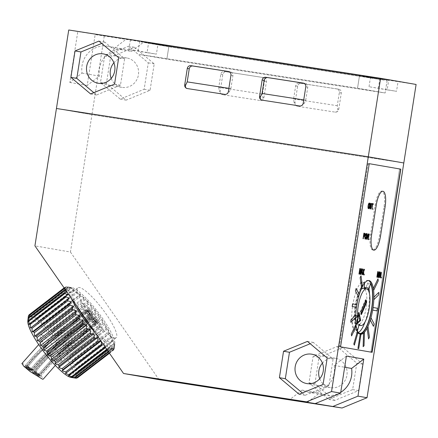 <?xml version="1.0" encoding="UTF-8"?>
<svg xmlns="http://www.w3.org/2000/svg" width="438" height="438" viewBox="0 0 438 438"><rect width="100%" height="100%" fill="white"/><g stroke="black" fill="none" stroke-linecap="round" stroke-linejoin="round"><path stroke-width="0.33" stroke-dasharray="2.19 1.64" d="M358.727 348.626L360.945 334.473L360.156 334.336M354.358 345.155L358.038 332.365L357.468 331.238M351.577 335.93L356.165 326.447L355.897 324.503M350.811 322.363L355.601 317.632L355.678 315.163M356.433 307.252L356.844 304.634L352.579 303.895M358.541 296.893L359.22 294.528L356.127 288.428M361.602 288.127L362.445 286.375L361 275.847M373.68 290.257L378.268 280.774L377.999 278.831M373.899 299.597L378.689 294.867L378.766 292.398M376.998 310.865L377.408 308.248L373.143 307.509M373.45 326.332L374.129 323.967L371.035 317.868M368.577 338.913L369.426 337.156L367.975 326.628M363.135 346.693L364.022 345.817L364.432 332.458M359.916 269.452L359.182 274.089M361.065 269.584L359.872 274.21M361.076 268.708L361.427 268.768L360.556 274.33M359.817 268.489L360.173 268.549L359.883 273.345M362.21 268.905L362.27 274.626M361.388 272.715L360.923 274.391M362.242 269.605L361.553 272.086L362.133 272.184M363.409 272.803L362.555 274.675M364.29 269.266L364.58 269.315L363.639 271.801L363.792 274.889M363.222 269.08L363.584 271.133L363.775 270.624M377.824 272.562L377.091 277.199M378.958 272.754L377.78 277.32M378.985 271.817L379.335 271.878L378.465 277.435M377.726 271.598L378.082 271.659L377.802 276.422M373.778 250.142A14.897 4.506 98.8 0 0 380.496 236.191L385.106 206.752A14.897 4.506 98.8 0 0 382.949 191.264A14.897 4.506 98.8 0 1 382.971 191.264A14.897 4.506 98.8 0 1 385.106 206.752L380.496 236.191A14.897 4.506 98.8 0 1 373.778 250.147L372.716 249.978A14.897 4.506 98.8 0 0 379.434 236.027L384.044 206.588A14.897 4.506 98.8 0 0 381.887 191.099A14.897 4.506 98.8 0 0 375.169 205.05L370.559 234.489A14.897 4.506 98.8 0 0 372.689 249.978A14.897 4.506 98.8 0 0 372.716 249.978M368.407 280.528A27.151 8.207 98.8 0 0 367.925 280.397A27.151 8.207 98.8 0 0 367.882 280.386A27.151 8.207 98.8 0 0 355.629 305.883A27.151 8.207 98.8 0 0 359.527 334.035A27.151 8.207 98.8 0 0 359.571 334.041A27.151 8.207 98.8 0 0 360.113 334.068M367.997 163.489L339.313 346.655L370.882 352.13L399.56 168.969L369.245 163.681L340.474 346.162L340.572 346.852L371.742 352.261M368.955 164.305L367.893 164.141L339.417 345.998L340.474 346.162M367.893 164.141L368.194 163.522L369.245 163.686L399.363 168.931L399.461 169.621L400.518 169.785M372.043 351.643L370.981 351.479L399.461 169.621M370.981 351.479L370.685 352.097L339.51 346.688L339.417 345.998M368.796 238.984L368.9 239.734M369.371 203.018C369.858 203.276 369.973 204.278 369.721 206.013C369.431 207.738 369.015 208.641 368.478 208.718M369.278 203.659L368.353 205.855L368.577 208.077M370.318 208.307L370.701 203.32M371.254 206.703L371.243 206.703C371.03 208.236 370.685 209.008 370.225 209.025M371.512 203.462L371.243 206.703M372.683 204.322L371.906 209.244M372.004 203.544L373.318 203.774L373.214 204.415M373.056 208.707L372.941 209.419M363.923 233.158L364.777 233.361L364.92 234.971L364.055 236.547M363.649 236.476L363.288 238.759M364.066 233.843L363.748 235.836L364.159 235.907M366.19 233.476C366.677 233.739 366.792 234.741 366.54 236.476C366.25 238.201 365.834 239.104 365.297 239.181M366.097 234.122L365.172 236.312L365.396 238.54M368.128 234.615L366.935 239.389M369.075 234.051L368.024 239.581M368.188 236.755L368.013 238.726M368.09 233.881L368.374 233.93L368.177 236.755M367.104 233.711L366.935 238.551M364.35 274.254L364.235 274.965M379.702 271.938L379.067 277.539M380.343 273.531L379.691 277.648M381.624 272.272L380.748 277.834M380.584 272.091L380.737 276.345M381.487 277.227L381.372 277.938M41.561 334.971A16.551 3.477 -127.5 0 1 54.646 347.608A16.551 3.477 -127.5 0 1 60.855 361.372A16.551 3.477 -127.5 0 1 59.99 361.514A16.551 3.477 -127.5 0 1 46.904 348.878A16.551 3.477 -127.5 0 1 40.696 335.114A16.551 3.477 -127.5 0 1 41.561 334.971M82.64 303.43A16.551 3.477 -127.5 0 1 95.725 316.066A16.551 3.477 -127.5 0 1 101.934 329.83A16.551 3.477 -127.5 0 1 101.069 329.973A16.551 3.477 -127.5 0 1 87.983 317.336A16.551 3.477 -127.5 0 1 81.775 303.572A16.551 3.477 -127.5 0 1 82.64 303.43M27.813 321.032A36.42 7.654 -127.5 0 1 30.501 319.045A36.42 7.654 -127.5 0 1 61.468 349.896A36.42 7.654 -127.5 0 1 71.213 377.468M64.118 287.908L65.092 287.164A39.727 8.349 -127.5 0 0 64.895 287.339L67.37 288.111L28.344 318.07L28.437 315.858M28.344 318.07L28.826 315.557M29.291 317.26L29.209 314.714L65.153 287.12L68.317 287.301L29.291 317.26L30.173 314.369A39.727 8.349 52.5 0 1 30.572 314.353L30.791 317.194L31.958 314.594L67.901 286.994A39.727 8.349 -127.5 0 1 68.443 287.18L32.5 314.774A39.727 8.349 52.5 0 0 31.958 314.594M94.893 332.234A36.42 7.654 52.5 0 0 112.128 345.9A36.42 7.654 52.5 0 0 114.816 343.912A36.42 7.654 52.5 0 0 98.008 312.157A36.42 7.654 52.5 0 0 71.58 287.503A36.42 7.654 52.5 0 0 71.498 287.492A36.42 7.654 52.5 0 0 71.202 298.114M68.317 287.301L66.111 286.775A39.727 8.349 -127.5 0 1 66.516 286.753L69.817 287.229L30.791 317.194M71.498 287.492L67.901 286.994M64.375 288.275A39.727 8.349 -127.5 0 1 64.381 288.259L67.37 288.111M64.282 288.669L67.003 289.644L27.977 319.609M65.503 289.907L67.003 289.644M66.724 291.67L67.217 291.861L28.196 321.826M66.932 291.96L67.217 291.861M101.271 341.426L101.216 340.824M103.341 344.399L104.441 343.567L103.346 344.41M104.742 346.42L104.441 343.567M109.308 352.995L112.462 350.575A39.727 8.349 -127.5 0 1 112.057 350.592L111.838 347.75L110.672 350.351A39.727 8.349 -127.5 0 1 110.13 350.17L109.818 347.071L108.356 349.349A39.727 8.349 -127.5 0 1 107.688 348.971L107.332 345.664L105.574 347.591A39.727 8.349 -127.5 0 1 105.536 347.569M70.885 288.374A39.727 8.349 -127.5 0 0 70.217 287.996L34.273 315.595A39.727 8.349 52.5 0 1 34.941 315.973L70.885 288.374L74.318 289.315L35.297 319.28L34.941 315.973M73.776 290.317A39.727 8.349 -127.5 0 0 72.998 289.753L37.055 317.353A39.727 8.349 52.5 0 1 37.832 317.917L73.776 290.317L77.214 291.418L38.188 321.377L37.832 317.917M77.05 292.962A39.727 8.349 -127.5 0 0 76.185 292.223L40.241 319.822A39.727 8.349 52.5 0 1 41.106 320.561L77.05 292.962L80.439 294.155L41.413 324.12L41.106 320.561M80.625 296.236A39.727 8.349 -127.5 0 0 79.689 295.349L43.751 322.943A39.727 8.349 52.5 0 1 44.681 323.835L80.625 296.236L83.921 297.473L44.9 327.438L44.681 323.835M84.414 300.063A39.727 8.349 -127.5 0 0 83.434 299.039L47.49 326.639A39.727 8.349 52.5 0 1 48.476 327.662L84.414 300.063L87.573 301.284L48.552 331.248L48.476 327.662M88.323 304.35A39.727 8.349 -127.5 0 0 87.321 303.222L51.377 330.816A39.727 8.349 52.5 0 1 52.385 331.949L88.323 304.35L91.307 305.494L52.286 335.453L52.385 331.949M92.259 308.987A39.727 8.349 -127.5 0 0 91.257 307.777L55.314 335.377A39.727 8.349 52.5 0 1 56.316 336.587L92.259 308.987L95.03 309.995L56.004 339.959L56.316 336.587M96.119 313.865A39.727 8.349 -127.5 0 0 95.145 312.606L59.201 340.206A39.727 8.349 52.5 0 1 60.176 341.465L96.119 313.865L98.649 314.687L59.623 344.646L60.176 341.465M99.809 318.864A39.727 8.349 -127.5 0 0 98.889 317.583L62.946 345.182A39.727 8.349 52.5 0 1 63.866 346.458L99.809 318.864L102.07 319.444L63.05 349.404L63.866 346.458M103.242 323.852A39.727 8.349 -127.5 0 0 102.399 322.587L66.456 350.186A39.727 8.349 52.5 0 1 67.299 351.451L103.242 323.852L105.219 324.153L66.198 354.118L67.299 351.451M106.33 328.714A39.727 8.349 -127.5 0 0 105.58 327.493L69.637 355.092A39.727 8.349 52.5 0 1 70.387 356.313L106.33 328.714L108.016 328.697L68.99 358.662L70.387 356.313M109.002 333.334A39.727 8.349 -127.5 0 0 108.361 332.185L72.423 359.784A39.727 8.349 52.5 0 1 73.058 360.928L109.002 333.334L110.387 332.968L71.361 362.932L73.058 360.928M111.186 337.589A39.727 8.349 -127.5 0 0 110.677 336.543L74.734 364.142A39.727 8.349 52.5 0 1 75.243 365.183L112.276 336.855L75.243 365.183M112.829 341.377A39.727 8.349 -127.5 0 0 112.462 340.457L76.519 368.057A39.727 8.349 52.5 0 1 76.885 368.971L112.829 341.377L113.634 340.266L74.613 370.23L76.885 368.971M113.891 344.607A39.727 8.349 -127.5 0 0 113.677 343.841L77.734 371.44A39.727 8.349 52.5 0 1 77.953 372.201L113.891 344.607L114.433 343.118L75.413 373.083L77.953 372.201M114.351 347.197A39.727 8.349 -127.5 0 0 114.296 346.6L78.353 374.2A39.727 8.349 52.5 0 1 78.407 374.797L114.351 347.197L114.652 345.341L75.626 375.3L78.407 374.797M114.192 349.086A39.727 8.349 -127.5 0 0 114.291 348.675L78.353 376.275A39.727 8.349 52.5 0 1 78.249 376.685L114.192 349.086L114.285 346.874L75.259 376.833L78.249 376.685M113.48 350.186A39.727 8.349 -127.5 0 1 113.42 350.23L113.48 350.186A39.727 8.349 -127.5 0 0 113.677 350.011L77.734 377.611A39.727 8.349 52.5 0 1 77.597 377.737M112.057 350.592L109.177 352.804M110.672 350.351L108.586 351.955M110.13 350.17L108.312 351.566M108.356 349.349L107.326 350.143M107.688 348.971L106.921 349.562M64.895 287.339L64.129 287.925M66.111 286.775L30.173 314.369M66.516 286.753L30.572 314.353M112.462 350.575L113.338 347.684L74.312 377.649L77.482 377.824M113.42 350.23L113.338 347.684M113.677 350.011L114.285 346.874M114.291 348.675L114.652 345.341M114.296 346.6L114.433 343.118M113.677 343.841L113.634 340.266M112.462 340.457L112.276 336.855M110.677 336.543L110.387 332.968M108.361 332.185L108.016 328.697M105.58 327.493L105.219 324.153M102.399 322.587L102.07 319.444M98.889 317.583L98.649 314.687M95.145 312.606L95.03 309.995M91.257 307.777L91.307 305.494M87.321 303.222L87.573 301.284M83.434 299.039L83.921 297.473M79.689 295.349L80.439 294.155M76.185 292.223L77.214 291.418M72.998 289.753L74.318 289.315M70.217 287.996L71.832 287.908L32.812 317.873L32.5 314.774M68.443 287.18L71.832 287.908M32.812 317.873L34.273 315.595M35.297 319.28L37.055 317.353M38.188 321.377L40.241 319.822M41.413 324.12L43.751 322.943M44.9 327.438L47.49 326.639M48.552 331.248L51.377 330.816M52.286 335.453L55.314 335.377M56.004 339.959L59.201 340.206M59.623 344.646L62.946 345.182M63.05 349.404L66.456 350.186M66.198 354.118L69.637 355.092M68.99 358.662L72.423 359.784M71.361 362.932L74.734 364.142M73.25 366.82L76.519 368.057M74.613 370.23L77.734 371.44M75.413 373.083L78.353 374.2M75.626 375.3L78.353 376.275M75.259 376.833L77.734 377.611M74.312 377.649L76.519 378.169M68.016 294.714L28.996 324.678M107.332 345.664L68.312 375.629M109.818 347.071L70.797 377.036M111.838 347.75L72.812 377.715M114.137 48.437L126.319 39.081L77.805 31.569L69.839 82.448L82.021 73.097A23.176 22.092 99.8 0 1 107.458 46.209A23.176 22.092 99.8 0 1 107.836 46.275A23.176 22.092 99.8 0 1 114.137 48.437L131.499 51.449L143.68 42.097L95.166 34.58L87.2 85.465L99.382 76.108A23.176 22.092 99.8 0 1 124.819 49.226A23.176 22.092 99.8 0 1 125.197 49.286A23.176 22.092 99.8 0 1 131.499 51.449M82.021 73.097L99.382 76.108M111.192 78.44A14.897 14.202 -80.2 0 0 121.841 87.348A14.897 14.202 -80.2 0 0 122.082 87.386A14.897 14.202 -80.2 0 0 138.403 74.969A14.897 14.202 -80.2 0 0 126.938 57.991A14.897 14.202 -80.2 0 0 126.692 57.947A14.897 14.202 -80.2 0 0 113.907 62.787M77.805 31.569L68.733 29.992M69.839 82.448L87.2 85.465M416.1 84.463L95.166 34.58M104.244 36.157L91.953 114.657L56.436 108.493L91.953 114.657L403.809 162.963L91.953 114.657L70.441 252.031L34.925 245.866M157.932 44.309L130.425 39.71L157.932 44.309L156.399 54.126L147.042 52.675L148.581 42.864M398.065 81.506L370.559 76.907L398.065 81.506L396.527 91.318L387.17 89.867L388.709 80.055M387.208 79.913L168.904 46.099L141.288 41.303L359.587 75.117L387.208 79.913L385.155 92.993L166.856 59.185L168.904 46.099M126.319 39.081L143.68 42.097M222.783 94.718L222.838 94.728A3.312 3.154 99.8 0 1 220.232 90.973L222.794 74.619A3.312 3.154 99.8 0 1 226.424 71.832L263.846 77.63A3.312 3.154 99.8 0 1 266.452 81.38L263.895 97.74A3.312 3.154 99.8 0 1 260.265 100.526L222.838 94.728C220.927 94.219 219.734 92.911 219.246 90.803L220.232 90.973M297.632 106.314L297.687 106.319A3.312 3.154 99.8 0 1 295.081 102.569L297.637 86.215A3.312 3.154 99.8 0 1 301.273 83.428L338.694 89.221A3.312 3.154 99.8 0 1 341.301 92.976L338.738 109.33A3.312 3.154 99.8 0 1 335.108 112.117L297.687 106.319C295.776 105.81 294.577 104.501 294.095 102.399L295.081 102.569M134.45 47.26L154.209 63.86L150.07 90.294L126.166 100.132L106.407 83.532L110.546 57.093L134.45 47.26L128.531 46.231L148.29 62.831L144.151 89.27L120.247 99.108L100.488 82.508L104.627 56.069L128.531 46.231M93.809 92.67L96.574 94.997L120.472 85.158L124.616 58.719L104.852 42.119L101.704 43.417M96.574 94.997L90.655 93.967M104.852 42.119L98.933 41.095M124.616 58.719L118.693 57.696M120.472 85.158L114.553 84.134M104.627 56.069L110.546 57.093M100.488 82.508L106.407 83.532M120.247 99.108L126.166 100.132M144.151 89.27L150.07 90.294M148.29 62.831L154.209 63.86M303.731 99.93L305.713 100.236L304.213 103.341C303.112 105.175 301.574 106.051 299.597 105.952M305.713 100.236L307.761 87.157A3.312 3.154 -80.2 0 0 305.155 83.401L303.638 83.165M228.888 88.339L230.864 88.646L229.37 91.745C228.264 93.584 226.725 94.455 224.749 94.362M230.864 88.646L232.917 75.56A3.312 3.154 -80.2 0 0 230.311 71.81L228.789 71.575M294.095 102.399L293.619 98.955L295.666 85.87A3.312 3.154 99.8 0 1 299.296 83.083L336.718 88.881A3.312 3.154 99.8 0 1 339.33 92.632L337.276 105.717L337.753 109.161L338.738 109.33M335.108 112.117C336.959 112.188 337.84 111.203 337.753 109.161M293.619 98.955L337.276 105.717M261.875 77.285A3.312 3.154 99.8 0 1 264.481 81.041L262.433 94.126L218.776 87.359L220.823 74.279A3.312 3.154 99.8 0 1 224.453 71.493L263.846 77.63M218.776 87.359L219.246 90.803M260.265 100.526C262.116 100.598 262.997 99.612 262.909 97.564L262.433 94.126M168.805 46.751L141.184 41.96L359.483 75.774L387.104 80.565L168.805 46.751L166.856 59.185L139.235 54.389L357.534 88.202L385.155 92.993L166.856 59.185L139.235 54.389L357.534 88.202L359.587 75.117M141.184 41.96L141.288 41.303M387.17 89.867L369.02 86.719L396.527 91.318M378.377 88.169L379.91 78.358M369.02 86.719L370.559 76.907M147.042 52.675L128.892 49.527L138.249 50.972L156.399 54.126M138.249 50.972L139.782 41.161M128.892 49.527L130.425 39.71M387.104 80.565L385.155 92.993L357.534 88.202L359.483 75.774M146.111 42.743L356.926 75.396L382.177 79.782L171.362 47.129L146.111 42.743L146.21 42.092L357.025 74.745L382.281 79.125L171.466 46.472L146.21 42.092M356.926 75.396L357.025 74.745M382.177 79.782L382.281 79.125M171.362 47.129L171.466 46.472M359.209 324.208L356.089 323.726A18.538 5.606 98.8 0 0 357.742 325.051A18.538 5.606 98.8 0 0 357.769 325.056A18.538 5.606 98.8 0 0 366.141 307.64A18.538 5.606 98.8 0 0 363.48 288.418A18.538 5.606 98.8 0 0 363.447 288.412A18.538 5.606 98.8 0 0 362.73 288.445M361.12 289.469A18.538 5.606 98.8 0 0 354.397 315.316L352.179 318.377A25.163 7.61 98.8 0 0 354.479 329.798L356.089 323.726M355.738 315.524L354.397 315.316M355.672 318.338L355.295 318.864L352.179 318.377M357.216 330.219L354.479 329.798M355.295 318.864A25.163 7.61 98.8 0 0 356.576 327.985M359.598 320.025L358.361 313.871L356.505 322.85L359.598 320.025L360.222 320.123M358.361 313.871L358.755 313.931M356.505 322.85L356.899 322.91M360.009 320.32L358.415 312.436L356.034 323.967L356.658 324.065M358.415 312.436L359.04 312.535M356.034 323.967L356.828 323.244M366.037 299.888L365.412 299.789L360.282 311.768L360.792 314.446L361.416 314.544M360.282 311.768L360.907 311.861M365.412 299.789L365.62 300.862M361.213 313.471L360.792 314.446M34.246 371.435C35.593 371.534 41.922 376.614 40.197 376.22C38.867 376.089 32.549 371.013 34.246 371.435C35.593 371.534 41.922 376.614 40.197 376.22C38.867 376.089 32.549 371.013 34.246 371.435L34.246 371.435M40.405 376.187L53.168 361.706L71.728 344.854L98.041 323.282A3.975 0.832 -127.5 0 1 97.833 323.321A3.975 0.832 -127.5 0 1 94.696 320.298A3.975 0.832 -127.5 0 1 93.195 316.986A3.975 0.832 -127.5 0 1 93.409 316.953A3.975 0.832 -127.5 0 1 96.541 319.975A3.975 0.832 -127.5 0 1 98.041 323.282A3.975 0.832 -127.5 0 1 97.833 323.321A3.975 0.832 -127.5 0 1 94.696 320.298A3.975 0.832 -127.5 0 1 93.195 316.986A3.975 0.832 -127.5 0 1 93.409 316.953A3.975 0.832 -127.5 0 1 96.541 319.975A3.975 0.832 -127.5 0 1 98.041 323.282L66.56 349.278L53.622 361.246L40.405 376.187M26.838 365.954C28.18 366.058 34.613 371.002 32.888 370.614C31.558 370.471 25.141 365.538 26.838 365.954C28.18 366.058 34.613 371.002 32.888 370.614C31.558 370.471 25.141 365.538 26.838 365.954L26.838 365.954M33.096 370.581L33.096 370.581C41.539 359.888 50.95 350.208 61.331 341.541L92.517 315.825A3.975 0.832 -127.5 0 1 92.303 315.864A3.975 0.832 -127.5 0 1 89.171 312.841A3.975 0.832 -127.5 0 1 87.671 309.529A3.975 0.832 -127.5 0 1 87.879 309.491A3.975 0.832 -127.5 0 1 91.016 312.518A3.975 0.832 -127.5 0 1 92.517 315.825A3.975 0.832 -127.5 0 1 92.303 315.864A3.975 0.832 -127.5 0 1 89.171 312.841A3.975 0.832 -127.5 0 1 87.671 309.529A3.975 0.832 -127.5 0 1 87.879 309.491A3.975 0.832 -127.5 0 1 91.016 312.518A3.975 0.832 -127.5 0 1 92.517 315.825L60.756 342.034C50.594 350.564 41.375 360.08 33.096 370.581M25.108 366.25C26.455 366.354 32.872 371.32 31.147 370.926C29.817 370.789 23.417 365.834 25.108 366.25C26.455 366.354 32.872 371.32 31.147 370.926C29.817 370.789 23.417 365.834 25.108 366.25L25.108 366.25M31.355 370.893L31.355 370.893C39.738 360.288 49.078 350.685 59.376 342.089L90.513 316.417A3.975 0.832 -127.5 0 1 90.299 316.455A3.975 0.832 -127.5 0 1 87.167 313.433A3.975 0.832 -127.5 0 1 85.662 310.12A3.975 0.832 -127.5 0 1 85.875 310.082A3.975 0.832 -127.5 0 1 89.007 313.104A3.975 0.832 -127.5 0 1 90.513 316.417A3.975 0.832 -127.5 0 1 90.299 316.455A3.975 0.832 -127.5 0 1 87.167 313.433A3.975 0.832 -127.5 0 1 85.662 310.12A3.975 0.832 -127.5 0 1 85.875 310.082A3.975 0.832 -127.5 0 1 89.007 313.104A3.975 0.832 -127.5 0 1 90.513 316.417L57.805 343.458C48.098 351.681 39.283 360.824 31.355 370.893M32.5 371.752C33.846 371.851 40.165 376.954 38.44 376.554C37.11 376.423 30.808 371.325 32.5 371.752C33.846 371.851 40.165 376.954 38.44 376.554C37.11 376.423 30.808 371.325 32.5 371.752L32.5 371.752M38.648 376.521L51.284 362.182L69.445 345.686L96.037 323.874A3.975 0.832 -127.5 0 1 95.823 323.912A3.975 0.832 -127.5 0 1 92.692 320.89A3.975 0.832 -127.5 0 1 91.192 317.577A3.975 0.832 -127.5 0 1 91.405 317.539A3.975 0.832 -127.5 0 1 94.537 320.567A3.975 0.832 -127.5 0 1 96.037 323.874A3.975 0.832 -127.5 0 1 95.823 323.912A3.975 0.832 -127.5 0 1 92.692 320.89A3.975 0.832 -127.5 0 1 91.192 317.577A3.975 0.832 -127.5 0 1 91.405 317.539A3.975 0.832 -127.5 0 1 94.537 320.567A3.975 0.832 -127.5 0 1 96.037 323.874L63.603 350.707L51.624 361.843L38.653 376.521M99.223 327.317A13.244 2.781 -127.5 0 1 88.783 317.243A13.244 2.781 -127.5 0 1 83.773 306.211A13.244 2.781 -127.5 0 1 84.479 306.085A13.244 2.781 -127.5 0 1 94.926 316.159A13.244 2.781 -127.5 0 1 99.93 327.197A13.244 2.781 -127.5 0 1 99.223 327.317M21.9 363.551L22.584 363.452L35.243 370.789L41.446 376.127L43.274 379.1M365.1 288.034A19.863 6.006 98.8 0 0 363.682 287.109A19.863 6.006 98.8 0 0 363.649 287.104A19.863 6.006 98.8 0 0 361.186 288.209L361.64 288.281M77.055 306.545A31.454 6.608 -127.5 0 1 72.697 291.757A31.454 6.608 -127.5 0 1 74.345 291.484A31.454 6.608 -127.5 0 1 99.207 315.497A31.454 6.608 -127.5 0 1 111.006 341.651A31.454 6.608 -127.5 0 1 109.363 341.919A31.454 6.608 -127.5 0 1 89.04 323.802M114.499 337.977A31.454 6.608 -127.5 0 1 89.637 313.964A31.454 6.608 -127.5 0 1 77.833 287.815A31.454 6.608 -127.5 0 1 79.481 287.542A31.454 6.608 -127.5 0 1 104.343 311.555A31.454 6.608 -127.5 0 1 116.141 337.709A31.454 6.608 -127.5 0 1 114.499 337.977M319.702 378.75A14.897 14.202 -80.2 0 0 330.351 387.657A14.897 14.202 -80.2 0 0 330.591 387.696A14.897 14.202 -80.2 0 0 346.912 375.278A14.897 14.202 -80.2 0 0 335.448 358.3A14.897 14.202 -80.2 0 0 335.201 358.257A14.897 14.202 -80.2 0 0 322.417 363.097M70.441 252.031L159.054 379.664M319.056 357.403L342.959 347.564L362.719 364.164L358.574 390.603L334.676 400.441L314.917 383.841L319.056 357.403L313.137 356.379L337.036 346.54L356.8 363.14L352.656 389.579L328.757 399.412L308.998 382.812L313.137 356.379M302.319 392.979L305.083 395.306L328.982 385.467L333.121 359.029L313.362 342.428L310.214 343.726M305.083 395.306L299.165 394.277M313.362 342.428L307.443 341.405M333.121 359.029L327.202 358.005M328.982 385.467L323.063 384.444M337.036 346.54L342.959 347.564M308.998 382.812L314.917 383.841M328.757 399.412L334.676 400.441M352.656 389.579L358.574 390.603M356.8 363.14L362.719 364.164M346.409 356.072L334.232 365.423L344.662 367.236M334.232 365.423A23.176 22.092 99.8 0 1 308.418 392.251A23.176 22.092 99.8 0 1 302.11 390.088L319.472 393.1L307.64 402.183M340.737 392.328A23.176 22.092 99.8 0 1 325.779 395.262A23.176 22.092 99.8 0 1 319.472 393.1M302.11 390.088L289.929 399.44M399.56 168.969L400.447 169.106M370.882 352.13L372.125 352.327M364.471 283.337L364.493 282.515A26.488 8.01 98.8 0 0 355.349 309.458A26.488 8.01 98.8 0 0 358.738 333.044M369.031 288.795A26.488 8.01 98.8 0 0 367.416 283.079L365.714 288.992L367.4 289.255M367.416 283.079L370.532 283.567M361.186 288.209L361.377 282.034L364.493 282.515M361.377 282.034A26.488 8.01 98.8 0 0 352.064 310.564A26.488 8.01 98.8 0 0 356.554 332.907A26.488 8.01 98.8 0 0 358.361 332.551M365.117 321.799A26.488 8.01 98.8 0 0 369.464 293.734M91.476 314.67A2.486 0.52 52.5 0 0 91.608 314.648A2.486 0.52 52.5 0 0 90.666 312.579A2.486 0.52 52.5 0 0 88.711 310.69A2.486 0.52 52.5 0 0 88.58 310.712A2.486 0.52 52.5 0 0 89.516 312.781A2.486 0.52 52.5 0 0 91.476 314.67A2.486 0.52 -127.5 0 1 89.516 312.781A2.486 0.52 -127.5 0 1 88.58 310.712A2.486 0.52 -127.5 0 1 88.711 310.69A2.486 0.52 -127.5 0 1 90.666 312.579A2.486 0.52 -127.5 0 1 91.608 314.648A2.486 0.52 -127.5 0 1 91.476 314.67M31.76 369.732L31.76 369.732C31.459 368.922 30.2 367.953 27.977 366.82L27.977 366.82C28.289 367.619 29.549 368.588 31.76 369.732C29.549 368.588 28.289 367.619 27.977 366.82C30.195 367.947 31.454 368.916 31.76 369.732M89.472 315.261A2.486 0.52 52.5 0 0 89.604 315.234A2.486 0.52 52.5 0 0 88.662 313.17A2.486 0.52 52.5 0 0 86.708 311.276A2.486 0.52 52.5 0 0 86.571 311.303A2.486 0.52 52.5 0 0 87.512 313.373A2.486 0.52 52.5 0 0 89.472 315.261A2.486 0.52 -127.5 0 1 87.512 313.373A2.486 0.52 -127.5 0 1 86.571 311.303A2.486 0.52 -127.5 0 1 86.708 311.276A2.486 0.52 -127.5 0 1 88.662 313.17A2.486 0.52 -127.5 0 1 89.604 315.234A2.486 0.52 -127.5 0 1 89.472 315.261M26.121 367.137L33.096 358.634L56.327 336.192L86.571 311.303L56.327 336.192L33.096 358.634L26.247 367.121C28.465 368.254 29.718 369.223 30.025 370.039C27.813 368.895 26.559 367.92 26.247 367.121C26.554 367.92 27.813 368.895 30.025 370.039L30.025 370.039C29.724 369.229 28.465 368.254 26.247 367.121L26.121 367.143M97.001 322.127A2.486 0.52 52.5 0 0 97.132 322.105A2.486 0.52 52.5 0 0 96.196 320.036A2.486 0.52 52.5 0 0 94.236 318.147A2.486 0.52 52.5 0 0 94.104 318.169A2.486 0.52 52.5 0 0 95.041 320.238A2.486 0.52 52.5 0 0 97.001 322.127A2.486 0.52 -127.5 0 1 95.041 320.238A2.486 0.52 -127.5 0 1 94.104 318.169A2.486 0.52 -127.5 0 1 94.236 318.147A2.486 0.52 -127.5 0 1 96.196 320.036A2.486 0.52 -127.5 0 1 97.132 322.105A2.486 0.52 -127.5 0 1 97.001 322.127M39.086 375.317L39.086 375.317C38.807 374.479 37.564 373.483 35.368 372.322L35.368 372.322C35.659 373.149 36.896 374.145 39.086 375.317C36.902 374.145 35.659 373.149 35.368 372.322C37.564 373.477 38.807 374.474 39.086 375.317M94.997 322.718A2.486 0.52 52.5 0 0 95.128 322.691A2.486 0.52 52.5 0 0 94.192 320.627A2.486 0.52 52.5 0 0 92.232 318.738A2.486 0.52 52.5 0 0 92.1 318.76A2.486 0.52 52.5 0 0 93.037 320.83A2.486 0.52 52.5 0 0 94.997 322.718A2.486 0.52 -127.5 0 1 93.037 320.83A2.486 0.52 -127.5 0 1 92.1 318.76A2.486 0.52 -127.5 0 1 92.232 318.738A2.486 0.52 -127.5 0 1 94.192 320.627A2.486 0.52 -127.5 0 1 95.128 322.691A2.486 0.52 -127.5 0 1 94.997 322.718M33.491 372.667C51.104 352.497 70.644 334.528 92.1 318.76C70.644 334.528 51.104 352.497 33.491 372.667L33.622 372.645C35.817 373.806 37.055 374.802 37.334 375.645C35.15 374.474 33.912 373.477 33.622 372.645C33.907 373.472 35.144 374.474 37.334 375.645L37.334 375.645C37.055 374.808 35.817 373.806 33.622 372.645L33.496 372.667M379.434 236.027L380.502 236.191M400.425 169.095L399.363 168.931M384.044 206.588L385.106 206.752M375.169 205.05L376.226 205.214M370.559 234.489L371.616 234.653M304.213 103.341L303.227 103.165M305.155 83.401L303.288 83.078M307.761 87.157L305.79 86.812M229.37 91.745L228.379 91.575M230.311 71.81L228.444 71.487M232.917 75.56L230.941 75.221M336.718 88.881L338.694 89.221M339.33 92.632L341.301 92.976M299.296 83.083L301.273 83.428M295.666 85.87L297.637 86.215M264.481 81.041L266.452 81.38M224.453 71.493L226.424 71.832M220.823 74.279L222.794 74.619M262.909 97.564L263.895 97.74M368.944 280.55L367.882 280.386M360.633 334.205L359.571 334.041M381.887 191.099L382.949 191.264M101.934 329.83L60.855 361.372M114.816 343.912L114.482 347.016M81.775 303.572L40.696 335.114M121.841 87.348L98.167 83.236M126.938 57.991L103.264 53.879M305.209 83.412L303.233 83.067M230.361 71.816L228.39 71.476M336.773 88.887L338.749 89.232M261.929 77.296L263.9 77.636M107.836 46.275L125.197 49.286M364.432 288.565L363.447 288.412M358.936 325.231L357.769 325.056M83.773 306.211L60.877 324.886L38.714 344.586M363.649 287.104L366.77 287.585M72.697 291.757L77.833 287.815M330.351 387.657L306.677 383.546M335.448 358.3L311.768 354.189M111.006 341.651L116.141 337.709M308.418 392.251L325.779 395.262M356.554 332.907L359.675 333.389M99.93 327.197L76.781 346.124L61.555 359.39L55.336 365.396M32.292 371.785C40.652 361.23 49.954 351.67 60.214 343.118L91.192 317.577L58.96 344.208C49.176 352.459 40.285 361.651 32.292 371.785M24.906 366.283C34.027 354.698 44.233 344.246 55.506 334.933L85.662 310.12L54.301 335.968C43.482 345.002 33.682 355.103 24.906 366.283M26.63 365.987C35.817 354.309 46.089 343.775 57.449 334.391L87.671 309.529L57.279 334.539C45.985 343.885 35.768 354.364 26.63 365.987M34.038 371.468C42.453 360.824 51.826 351.194 62.163 342.576L93.195 316.986L60.931 343.644C51.06 351.971 42.097 361.246 34.038 371.468M91.608 314.648L60.668 340.14L38.664 361.47L31.892 369.71L38.664 361.47L60.668 340.14L91.608 314.648M88.58 310.712L57.203 336.57C46.395 345.593 36.611 355.683 27.846 366.841C36.611 355.683 46.395 345.593 57.203 336.57L88.58 310.712M89.604 315.234L58.752 340.66L36.885 361.843L30.151 370.022L36.885 361.843L58.752 340.66L89.604 315.234M97.132 322.105L66.45 347.405L52.571 360.195L39.217 375.295L52.571 360.195L66.45 347.405L97.132 322.105M94.104 318.169L63.959 342.992C55.133 350.378 46.932 358.454 39.349 367.214L35.237 372.344L39.349 367.214C46.932 358.454 55.133 350.378 63.959 342.992L94.104 318.169M95.128 322.691L63.778 348.577L50.83 360.534L37.465 375.623L50.83 360.534L63.778 348.577L95.128 322.691"/><path stroke-width="0.66" d="M360.162 334.336L357.939 348.489L358.727 348.626L360.95 334.473L360.162 334.336L357.939 348.489M357.945 348.489L358.733 348.626M357.474 331.238L353.789 344.027L354.358 345.155L358.049 332.365L357.474 331.238L353.795 344.027L354.364 345.155M355.902 324.503L351.309 333.986L351.577 335.93L356.171 326.452L355.902 324.503L351.314 333.986L351.583 335.93M355.683 315.163L350.887 319.893L350.811 322.363L355.607 317.632L355.683 315.163L350.893 319.893L350.816 322.363M356.439 307.252L356.85 304.634L352.585 303.895L352.168 306.512L356.439 307.252L352.174 306.512L352.585 303.895M358.547 296.893L359.231 294.528L356.132 288.428L355.448 290.794L358.547 296.893L355.448 290.794M356.132 288.428L355.453 290.794M361.607 288.133L362.456 286.375L361.005 275.847L360.151 277.599L361.602 288.127L360.156 277.604L361.005 275.847M378.005 278.831L373.411 288.308L373.685 290.257L378.273 280.774L378.005 278.831L373.411 288.308L373.685 290.257M378.771 292.398L373.975 297.128L373.904 299.597L378.695 294.867L378.771 292.398L373.975 297.128L373.904 299.597M373.149 307.509L372.733 310.12L376.998 310.865L377.414 308.248L373.149 307.509L372.738 310.126L377.003 310.865M371.041 317.868L370.356 320.233L373.45 326.332L374.134 323.967L371.041 317.868L370.362 320.233L373.455 326.332M367.98 326.628L367.126 328.38L368.577 338.913L369.431 337.156L367.98 326.628L367.137 328.385L368.588 338.913M364.438 332.464L363.545 333.334L363.135 346.693L364.027 345.817L364.438 332.464L363.551 333.334L363.14 346.693M360.562 274.33L361.065 269.584L359.872 274.21L359.926 269.386L358.946 274.046L359.817 268.489L360.178 268.549L359.888 273.345L361.076 268.708L361.432 268.768L360.321 274.287L361.049 269.649M359.187 274.089L359.822 268.489M359.883 274.21L359.916 269.452M359.883 273.345L361.076 268.708M360.928 274.391L362.483 268.948L362.275 274.626L362.106 272.841L361.388 272.715L360.671 274.347L362.215 268.905M361.974 270.575L361.558 272.086L362.133 272.184L362.248 269.567L361.974 270.575M362.281 274.593L363.354 271.741L363.228 269.08L363.589 271.133L364.296 269.266L364.586 269.315L363.644 271.801L363.797 274.889L363.507 274.84L363.392 272.463L362.56 274.675L362.018 274.582L362.095 272.836L361.388 272.715M362.127 272.184L362.242 269.567M362.555 274.675L362.264 274.626L363.359 271.741L363.228 269.08M363.797 274.889L363.398 272.463M364.296 269.266L363.589 271.133M378.476 277.435L378.974 272.693L377.534 277.276L377.835 272.491L376.855 277.155L377.726 271.598L378.087 271.659L377.797 276.455L378.985 271.817L379.346 271.878L378.229 277.396L378.958 272.754M377.791 277.32L377.824 272.562M377.797 276.455L378.99 271.817M376.861 277.155L377.731 271.598M373.751 250.142A14.897 4.506 98.8 0 0 373.778 250.142A14.897 4.506 98.8 0 0 373.778 250.147A14.897 4.506 98.8 0 0 380.502 236.191L385.111 206.758A14.897 4.506 98.8 0 0 382.976 191.269A14.897 4.506 98.8 0 0 382.954 191.264A14.897 4.506 98.8 0 0 376.226 205.214L371.616 234.653A14.897 4.506 98.8 0 0 373.751 250.142M368.988 280.561A27.151 8.207 98.8 0 0 368.944 280.55A27.151 8.207 98.8 0 0 356.685 306.047A27.151 8.207 98.8 0 0 360.589 334.199A27.151 8.207 98.8 0 0 360.633 334.205A27.151 8.207 98.8 0 0 372.891 308.708A27.151 8.207 98.8 0 0 368.988 280.561M371.763 352.261L400.518 169.785L400.425 169.095L369.245 163.686L340.561 346.847L372.125 352.327L400.808 169.161L369.245 163.686M360.113 334.068A27.151 8.207 98.8 0 0 371.84 308.472A27.151 8.207 98.8 0 0 368.407 280.528M382.954 191.264A14.897 4.506 98.8 0 0 376.231 205.214L371.621 234.653A14.897 4.506 98.8 0 0 373.778 250.142L373.778 250.142A14.897 4.506 98.8 0 1 371.621 234.653L376.226 205.214A14.897 4.506 98.8 0 1 382.949 191.264L382.949 191.264M368.9 239.734L368.801 238.984M368.484 208.718C368.008 208.472 367.887 207.502 368.123 205.805C368.413 204.031 368.829 203.101 369.376 203.018C369.864 203.281 369.979 204.278 369.727 206.013C369.437 207.743 369.02 208.641 368.484 208.718L368.478 208.718C368.002 208.472 367.882 207.497 368.117 205.805C368.402 204.031 368.823 203.101 369.371 203.018L369.371 203.018M368.358 205.855L368.582 208.077L369.491 205.969L369.278 203.659L368.358 205.855M368.577 208.077L369.48 205.969L369.272 203.659M370.324 208.307L371.019 206.626L371.512 203.462L371.254 206.703C371.035 208.236 370.696 209.008 370.23 209.025C369.781 208.871 369.688 208.023 369.957 206.479L370.701 203.32L370.324 208.307L371.517 203.462M370.23 209.025L370.225 209.025C369.787 208.871 369.694 208.023 369.962 206.479L370.46 203.281M371.906 209.244L372.442 204.283L371.906 204.19L372.004 203.544L373.324 203.774L373.22 204.415L372.683 204.322L371.906 209.244L372.448 204.283L371.906 204.19L372.01 203.55M373.22 204.415L372.683 204.322M372.941 209.419L372.837 208.669L372.941 209.419M372.946 209.419L372.842 208.669M363.294 238.759L363.929 233.158L364.783 233.361L364.925 234.971L364.06 236.547L363.649 236.476L363.053 238.715L363.923 233.158M363.754 235.836L364.159 235.907L364.684 234.954L364.465 233.908L364.066 233.843L363.754 235.836M364.06 236.547L363.649 236.476M364.148 235.907L364.679 234.954L364.646 233.991L364.066 233.843M365.303 239.181L365.297 239.181C364.827 238.934 364.706 237.96 364.942 236.263C365.232 234.489 365.648 233.564 366.201 233.476C366.683 233.739 366.798 234.741 366.546 236.476C366.256 238.201 365.84 239.104 365.303 239.181C364.821 238.934 364.701 237.96 364.936 236.263C365.226 234.489 365.642 233.564 366.19 233.476L366.19 233.476M365.177 236.317L365.401 238.54L366.31 236.432L366.097 234.122L365.177 236.317M365.396 238.54L366.305 236.427L366.091 234.116M366.935 239.389L366.655 239.345L367.104 233.711L366.929 238.59L368.09 233.881L368.38 233.93L368.008 238.776L369.327 234.095L368.03 239.581L368.128 234.576L366.94 239.394L366.661 239.345L367.11 233.711M368.03 239.581L368.134 234.576M368.008 238.776L369.081 234.051M366.929 238.59L368.095 233.881M364.235 274.965L364.131 274.215L364.235 274.965M364.241 274.965L364.137 274.215M379.067 277.539L379.708 271.938L379.067 277.539M379.073 277.544L379.708 271.938M381.389 272.233L380.753 277.834L380.348 273.498L379.456 277.61L380.326 272.047L380.737 276.378L381.389 272.233L380.737 276.345M380.502 277.791L380.343 273.531M379.461 277.61L380.332 272.047M381.372 277.938L381.268 277.188L381.372 277.938M381.159 277.906L381.274 277.188M71.213 377.468A36.42 7.654 -127.5 0 1 71.131 377.452A36.42 7.654 -127.5 0 1 71.049 377.441A36.42 7.654 -127.5 0 1 44.621 352.793A36.42 7.654 -127.5 0 1 27.813 321.032L28.339 316.269A39.727 8.349 52.5 0 1 28.437 315.858L64.364 288.27M71.131 377.452L74.728 377.95A39.727 8.349 52.5 0 1 74.186 377.77L70.797 377.036L72.412 376.948A39.727 8.349 52.5 0 1 71.75 376.57L68.312 375.629L69.631 375.191A39.727 8.349 52.5 0 1 68.854 374.627L65.415 373.532L66.445 372.722A39.727 8.349 52.5 0 1 65.58 371.982L62.191 370.789L62.941 369.601A39.727 8.349 52.5 0 1 62.004 368.708L58.708 367.471L59.196 365.905A39.727 8.349 52.5 0 1 58.216 364.881L55.057 363.66L55.308 361.722A39.727 8.349 52.5 0 1 54.307 360.594L51.323 359.45L51.372 357.167A39.727 8.349 52.5 0 1 50.37 355.957L47.6 354.95L47.485 352.338A39.727 8.349 52.5 0 1 46.51 351.079L43.981 350.258L43.74 347.361A39.727 8.349 52.5 0 1 42.82 346.086L40.559 345.5L40.23 342.357A39.727 8.349 52.5 0 1 39.387 341.092L37.411 340.791L37.049 337.452A39.727 8.349 52.5 0 1 36.299 336.231L34.613 336.247L34.268 332.76A39.727 8.349 52.5 0 1 33.627 331.615L32.242 331.977L31.952 328.401A39.727 8.349 52.5 0 1 31.443 327.356L30.353 328.089L30.167 324.487A39.727 8.349 52.5 0 1 29.8 323.567L28.996 324.678L28.952 321.103A39.727 8.349 52.5 0 1 28.738 320.337L28.196 321.826L28.339 318.344A39.727 8.349 52.5 0 1 28.278 317.747L27.977 319.609L28.147 317.933M28.826 315.557L28.952 314.933A39.727 8.349 52.5 0 1 29.149 314.758L64.118 287.908M71.202 298.114A36.42 7.654 52.5 0 0 94.893 332.234M64.758 288.834L64.282 288.669A39.727 8.349 -127.5 0 1 64.375 288.275M101.216 340.824L98.878 342.001A39.727 8.349 -127.5 0 1 97.948 341.109L97.729 337.506L95.139 338.306A39.727 8.349 -127.5 0 1 94.154 337.282L94.077 333.696L91.252 334.128A39.727 8.349 -127.5 0 1 90.244 332.995L90.343 329.491L87.315 329.568A39.727 8.349 -127.5 0 1 86.313 328.358L86.625 324.985L83.428 324.739A39.727 8.349 -127.5 0 1 82.453 323.479L83.006 320.298L79.683 319.762A39.727 8.349 -127.5 0 1 78.763 318.486L79.579 315.541L76.174 314.758A39.727 8.349 -127.5 0 1 75.331 313.493L76.431 310.832L72.993 309.852A39.727 8.349 -127.5 0 1 72.243 308.631L73.639 306.282L70.206 305.16A39.727 8.349 -127.5 0 1 69.571 304.016L71.268 302.012L67.895 300.807A39.727 8.349 -127.5 0 1 67.386 299.762L69.379 298.125L66.111 296.887A39.727 8.349 -127.5 0 1 65.744 295.973L68.016 294.714L64.895 293.509A39.727 8.349 -127.5 0 1 64.676 292.743L67.217 291.861L64.276 290.744A39.727 8.349 -127.5 0 1 64.222 290.148L65.503 289.907M65.415 373.532L102.388 345.122A39.727 8.349 -127.5 0 1 101.523 344.383L101.271 341.426M105.536 347.569A39.727 8.349 -127.5 0 1 104.797 347.027L104.742 346.42M77.537 377.78L109.484 353.252L77.482 377.824A39.727 8.349 52.5 0 0 77.537 377.78A39.727 8.349 52.5 0 0 77.597 377.737M109.308 352.995L76.519 378.169A39.727 8.349 52.5 0 1 76.113 378.191L109.177 352.804M108.586 351.955L74.728 377.95M108.312 351.566L74.186 377.77M107.326 350.143L72.412 376.948M106.921 349.562L71.75 376.57M105.563 347.602L69.631 375.191M104.797 347.027L68.854 374.627M102.388 345.122L66.445 372.722M101.523 344.383L65.58 371.982M98.878 342.001L62.941 369.601M97.948 341.109L62.004 368.708M95.139 338.306L59.196 365.905M94.154 337.282L58.216 364.881M91.252 334.128L55.308 361.722M90.244 332.995L54.307 360.594M87.315 329.568L51.372 357.167M86.313 328.358L50.37 355.957M83.428 324.739L47.485 352.338M82.453 323.479L46.51 351.079M79.683 319.762L43.74 347.361M78.763 318.486L42.82 346.086M76.174 314.758L40.23 342.357M75.331 313.493L39.387 341.092M72.993 309.852L37.049 337.452M72.243 308.631L36.299 336.231M70.206 305.16L34.268 332.76M69.571 304.016L33.627 331.615M67.895 300.807L31.952 328.401M67.386 299.762L31.443 327.356M66.111 296.887L30.167 324.487M65.744 295.973L29.8 323.567M64.895 293.509L28.952 321.103M64.676 292.743L28.738 320.337M64.276 290.744L28.339 318.344M64.222 290.148L28.278 317.747M64.282 288.669L28.339 316.269M64.129 287.925L28.952 314.933M76.995 377.802L77.482 377.824M72.812 377.715L76.113 378.191M69.379 298.125L30.353 328.089M71.268 302.012L32.242 331.977M73.639 306.282L34.613 336.247M76.431 310.832L37.411 340.791M79.579 315.541L40.559 345.5M83.006 320.298L43.981 350.258M86.625 324.985L47.6 354.95M90.343 329.491L51.323 359.45M94.077 333.696L55.057 363.66M97.729 337.506L58.708 367.471M100.981 341.005L62.191 370.789M98.408 83.28A14.897 14.202 99.8 0 1 98.167 83.236A14.897 14.202 99.8 0 1 86.702 66.258A14.897 14.202 99.8 0 1 103.018 53.841A14.897 14.202 99.8 0 1 103.264 53.879A14.897 14.202 99.8 0 1 114.729 70.863A14.897 14.202 99.8 0 1 98.408 83.28M113.907 62.787A14.897 14.202 -80.2 0 0 111.192 78.44M68.733 29.992L56.436 108.493L368.292 156.799L380.589 78.298L68.733 29.992M306.54 401.843L289.929 399.44L342.051 408.008L159.054 379.664L123.543 373.499L306.54 401.843L331.533 391.556L340.611 393.132L346.409 356.072L363.775 359.083L357.972 396.144L367.044 397.72L416.1 84.463L380.589 78.298M331.533 391.556L368.292 156.799L403.809 162.963L368.292 156.799L56.436 108.493L34.925 245.866L123.543 373.499M299.597 105.952A3.312 3.154 -80.2 0 0 303.227 103.165L305.79 86.812A3.312 3.154 -80.2 0 0 303.184 83.061L265.756 77.263A3.312 3.154 -80.2 0 0 262.127 80.05L259.564 96.404A3.312 3.154 -80.2 0 0 262.176 100.16L299.597 105.952M224.749 94.362A3.312 3.154 -80.2 0 0 228.379 91.575L230.941 75.221A3.312 3.154 -80.2 0 0 228.335 71.465L190.913 65.667A3.312 3.154 -80.2 0 0 187.283 68.459L184.721 84.813A3.312 3.154 -80.2 0 0 187.327 88.564L224.749 94.362M70.896 77.367L90.655 93.967L114.553 84.134L118.693 57.696L98.933 41.095L75.035 50.934L70.896 77.367L76.814 78.397L93.809 92.67M101.704 43.417L80.953 51.958L76.814 78.397M80.953 51.958L75.035 50.934M303.638 83.165L267.733 77.603A3.312 3.154 -80.2 0 0 264.103 80.395L262.05 93.475L260.555 96.574C259.849 98.473 260.386 99.672 262.176 100.16L262.121 100.149M262.05 93.475L303.731 99.93M228.789 71.575L192.884 66.012A3.312 3.154 -80.2 0 0 189.254 68.799L187.207 81.884L185.707 84.983C185 86.883 185.542 88.076 187.327 88.564L187.272 88.558M187.207 81.884L228.888 88.339M356.576 327.985A25.163 7.61 98.8 0 0 357.594 330.279L359.209 324.208A18.538 5.606 98.8 0 0 360.857 325.533A18.538 5.606 98.8 0 0 360.89 325.538A18.538 5.606 98.8 0 0 369.261 308.122A18.538 5.606 98.8 0 0 366.595 288.899A18.538 5.606 98.8 0 0 366.568 288.894A18.538 5.606 98.8 0 0 360.321 297.391A18.538 5.606 98.8 0 0 357.517 315.798L355.738 315.524M362.73 288.445A18.538 5.606 98.8 0 0 361.12 289.469M357.517 315.798L355.672 318.338M357.594 330.279L357.216 330.219M360.907 311.861L361.416 314.544L366.551 302.565L366.037 299.888L360.907 311.861M359.04 312.535L356.658 324.065L360.633 320.441L359.04 312.535M360.222 320.123L358.985 313.969L357.129 322.943L360.222 320.123M356.828 323.244L360.009 320.32M360.009 320.342L360.633 320.441M365.62 300.862L365.927 302.472L366.551 302.565M365.927 302.472L361.213 313.471M55.336 365.396L43.274 379.1L42.574 379.22L30.145 371.577L23.876 366.327L21.9 363.551L38.714 344.586M361.64 288.281L364.301 288.691L364.471 283.337M358.738 333.044A26.488 8.01 98.8 0 0 359.675 333.389A26.488 8.01 98.8 0 0 370.685 313.592A26.488 8.01 98.8 0 0 370.532 283.567L368.834 289.48A19.863 6.006 98.8 0 0 366.803 287.591A19.863 6.006 98.8 0 0 366.77 287.585A19.863 6.006 98.8 0 0 364.301 288.691M89.04 323.802A31.454 6.608 -127.5 0 1 77.055 306.545M306.918 383.589A14.897 14.202 99.8 0 1 306.677 383.546A14.897 14.202 99.8 0 1 295.212 366.568A14.897 14.202 99.8 0 1 311.527 354.15A14.897 14.202 99.8 0 1 311.768 354.189A14.897 14.202 99.8 0 1 323.239 371.167A14.897 14.202 99.8 0 1 306.918 383.589M322.417 363.097A14.897 14.202 -80.2 0 0 319.702 378.75M340.611 393.132L315.612 403.42M367.044 397.72L342.051 408.008M299.165 394.277L323.063 384.444L327.202 358.005L307.443 341.405L283.545 351.243L279.406 377.676L299.165 394.277M310.214 343.726L289.463 352.267L285.324 378.706L302.319 392.979M285.324 378.706L279.406 377.676M289.463 352.267L283.545 351.243M357.972 396.144L332.973 406.431M344.662 367.236L351.594 368.44A23.176 22.092 99.8 0 1 340.737 392.328M363.775 359.083L351.594 368.44M307.64 402.183L307.29 402.451M400.447 169.106L400.808 169.161M367.4 289.255L368.834 289.48M365.577 288.741A19.863 6.006 98.8 0 0 365.1 288.034M358.361 332.551A26.488 8.01 98.8 0 0 365.117 321.799M369.464 293.734A26.488 8.01 98.8 0 0 369.031 288.795M260.555 96.574L259.564 96.404M264.103 80.395L262.127 80.05M267.733 77.603L265.756 77.263M185.707 84.983L184.721 84.813M189.254 68.799L187.283 68.459M192.884 66.012L190.913 65.667M366.568 288.894L364.432 288.565M360.89 325.538L358.936 325.231"/></g></svg>
